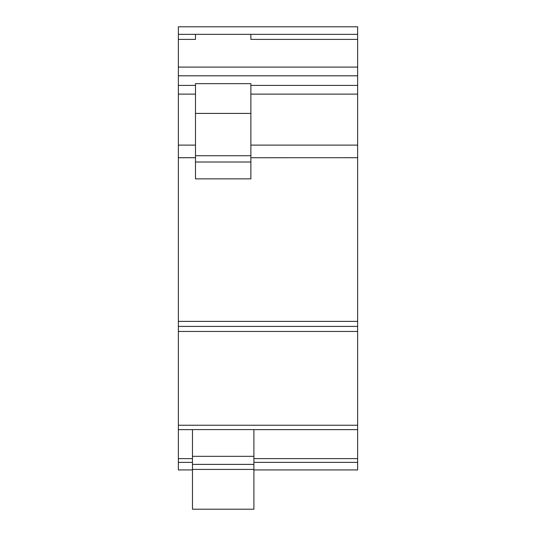 <?xml version="1.0" encoding="UTF-8"?>
<svg xmlns="http://www.w3.org/2000/svg" width="536" height="536" viewBox="0 0 536 536"><rect width="100%" height="100%" fill="white"/><g stroke="black" fill="none" stroke-linecap="round" stroke-linejoin="round"><path stroke-width="0.8" d="M178.367 26.8L178.367 469.925L192.471 469.925L178.367 469.925L178.367 462.367L192.471 462.367L178.367 462.367L178.367 458.635L192.471 458.635L178.367 458.635L178.367 429.638L192.471 429.638L178.367 429.638L178.367 425.242L357.633 425.242L178.367 425.242L178.367 331.449L357.633 331.449L178.367 331.449L178.367 326.411L357.633 326.411L178.367 326.411L178.367 321.379L357.633 321.379L178.367 321.379L178.367 157.725L195.486 157.725L178.367 157.725L195.486 157.705L178.367 157.705L178.367 145.109L195.486 145.109L178.367 145.109L178.367 85.398L195.486 85.398L178.367 85.398L178.367 75.804L357.633 75.804L357.633 157.705L250.882 157.725L357.633 157.705L357.633 321.379L357.633 94.122L250.882 94.122L357.633 94.122L357.633 75.804L178.367 75.804L178.367 67.087L357.633 67.087L357.633 34.351L178.367 34.351L178.367 39.389L195.486 39.389L195.486 34.351L195.486 39.389L178.367 39.389L178.367 67.087L357.633 67.087L357.633 75.804L357.633 39.389L250.882 39.389L357.633 39.389L357.633 26.8L357.633 34.351L250.882 34.351L250.882 39.389L250.882 34.351L178.367 34.351L178.367 26.8L357.633 26.8L178.367 26.8M357.633 469.925L253.903 469.925L357.633 469.925L357.633 462.367L253.903 462.367L357.633 462.367L357.633 458.635L253.903 458.635L357.633 458.635L357.633 429.638L253.903 429.638L357.633 429.638L357.633 321.379L357.633 469.925M192.471 429.584L192.471 509.2L253.903 509.2L192.471 509.2L192.471 469.422L253.903 469.422L253.903 509.2L253.903 469.422L192.471 469.422L192.471 464.384L253.903 464.384L253.903 469.422L253.903 464.384L192.471 464.384L192.471 456.33L253.903 456.33L253.903 464.384L253.903 456.33L192.471 456.33L192.471 429.584L253.903 429.584L253.903 456.33L253.903 429.584L192.471 429.584M195.486 178.87L195.486 83.656L250.882 83.656L195.486 83.656L195.486 113.411L250.882 113.411L250.882 83.656L250.882 113.411L195.486 113.411L195.486 155.728L250.882 155.728L250.882 113.411L250.882 155.728L195.486 155.728L195.486 162.006L250.882 162.006L250.882 155.728L250.882 162.006L195.486 162.006L195.486 178.87L250.882 178.87L250.882 162.006L250.882 178.87L195.486 178.87M250.882 85.398L357.633 85.398L250.882 85.398M195.486 94.122L178.367 94.122L195.486 94.122M250.882 145.109L357.633 145.109L250.882 145.109"/></g></svg>
